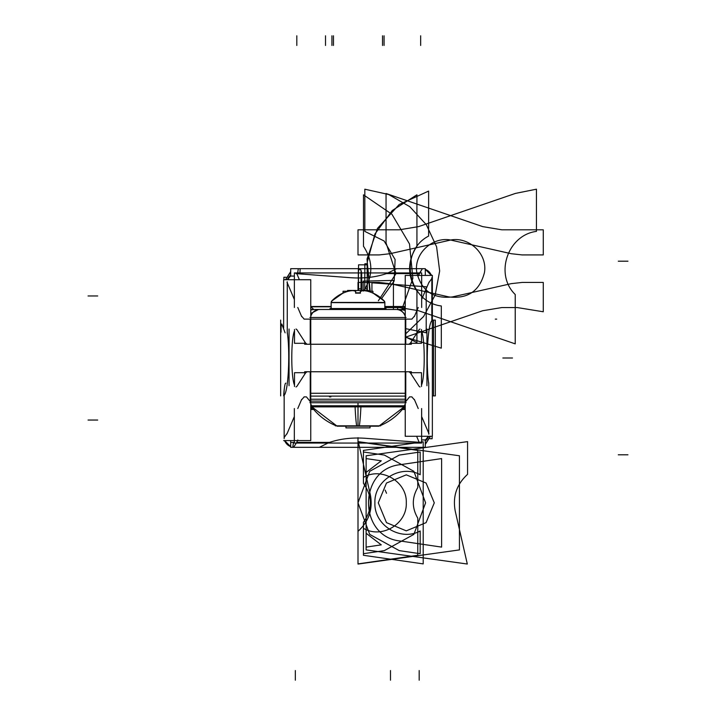 <?xml version="1.0" encoding="UTF-8"?>
<svg xmlns="http://www.w3.org/2000/svg" width="716" height="716" viewBox="0 0 716 716"><rect width="100%" height="100%" fill="white"/><g stroke="black" fill="none" stroke-linecap="round" stroke-linejoin="round"><path stroke-width="1.07" d="M406.088 402.732L309.912 402.732L406.088 402.732M406.088 317.492L309.912 317.492L406.088 317.492M310.234 393.263L405.766 393.263L405.766 396.109L310.234 396.109L310.234 393.263M310.234 402.544L310.234 399.224L405.766 399.224L405.766 402.544M405.632 401.094L311.075 401.094M405.238 319.13L310.762 319.13L405.238 319.13M310.762 315.989A9.657 9.55 -90 0 1 319.792 309.473A9.657 9.55 90 0 0 310.762 315.989A9.657 9.55 -90 0 1 319.792 309.473A9.657 9.55 90 0 0 310.762 315.989A9.657 9.55 -90 0 1 319.792 309.473M396.208 309.473A9.657 9.55 90 0 1 405.238 315.989A9.657 9.55 -90 0 0 396.208 309.473A9.657 9.55 90 0 1 405.238 315.989A9.657 9.55 -90 0 0 396.208 309.473M319.927 309.473A9.657 9.55 90 0 0 310.762 316.418M310.341 319.13L308.99 319.13M310.762 313.536L318.539 309.473M311.97 309.473L404.03 309.473M330.049 309.473L330.049 308.551L386.005 308.551L385.951 309.473M370.074 427.873L345.926 427.873L345.926 426.172L345.926 427.873L345.926 426.172L345.926 427.873L370.074 427.873L370.038 426.172L370.074 427.873M380.652 425.832L335.348 425.832M358 425.832L358 406.885L403.851 406.885A34.762 5.084 90 0 0 404.585 406.527A34.762 5.084 -90 0 1 403.851 406.885L358 406.885L358 425.832L358 406.885L312.149 406.885L403.851 406.885L358 406.885L358 425.832L358 406.885L312.149 406.885A34.762 5.084 -90 0 1 311.415 406.527A34.762 5.084 -90 0 0 312.149 406.885L358 406.885L312.149 406.885A34.762 5.084 90 0 1 311.415 406.527A34.762 5.084 -90 0 0 312.149 406.885A34.762 5.084 90 0 1 311.415 406.527L337.138 426.172L359.307 426.172A57.942 3.634 -90 0 0 360.962 405.775L310.834 405.775M310.762 405.408L312.006 407.234A9.657 9.451 -45 0 1 310.762 405.489A9.657 9.451 -45 0 0 310.923 405.775A9.657 9.451 -45 0 1 310.762 405.489A9.657 9.451 -45 0 0 310.923 405.775A9.657 9.451 -45 0 1 310.762 405.489A9.657 9.451 -45 0 0 310.923 405.775M306.421 396.87L309.625 400.79A28.971 4.233 -90 0 0 310.234 401.094L310.234 371.756L310.234 401.094A28.971 4.233 -90 0 1 309.625 400.79A28.971 4.233 -90 0 0 310.234 401.094A28.971 4.233 -90 0 1 309.625 400.79L306.421 396.87L309.625 400.79A28.971 4.233 -90 0 0 310.234 401.094M283.643 328.08L283.643 279.723L310.762 279.723L310.762 440.582L283.643 440.582M307.003 371.765L305.562 372.964L307.003 371.765M305.419 373.179L296.952 386.246M294.509 385.154C290.875 377.305 290.875 338.695 294.509 330.846C290.875 338.695 290.875 377.305 294.509 385.154C290.875 377.305 290.875 338.695 294.509 330.846C290.875 338.695 290.875 377.305 294.509 385.154C290.875 377.305 290.875 338.695 294.509 330.846M296.952 329.754L305.419 342.821M305.562 343.036L307.003 344.235L305.562 343.036M304.184 319.13L301.382 315.944L304.184 319.13L310.234 319.13L304.184 319.13L310.234 319.13L310.234 344.244L310.234 319.13L310.234 344.244L310.234 319.13L304.184 319.13L301.382 315.944L297.775 307.477L301.382 315.944L304.184 319.13L301.382 315.944L297.775 307.477L301.669 316.606M286.982 282.149L294.365 299.476L287.259 282.811L294.365 299.476L287.259 282.811L287.259 332.179C290.284 352.451 288.378 391.312 284.163 395.295L284.163 437.485L287.223 433.27L294.33 416.605L287.223 433.27L284.163 437.485L287.223 433.27L294.33 416.605L286.937 433.941M301.669 399.394L297.775 408.523L301.382 400.056L297.775 408.523L301.382 400.056L304.184 396.87L306.332 396.87L304.184 396.87L301.382 400.056L304.184 396.87L306.332 396.87L304.049 396.87M286.964 433.878L288.253 430.871M297.802 439.991L296.522 442.998M294.33 408.523L294.33 443.061L421.635 443.061L421.635 408.523M296.773 442.399L297.552 440.582L296.773 442.399L297.552 440.582L296.773 442.399L329.512 442.399L296.773 442.399L293.712 447.124L296.773 442.399L329.512 442.399L296.773 442.399L293.712 447.124L296.773 442.399M310.932 409.185L313.465 409.185L310.932 409.185L312.069 407.449L310.932 409.185L312.069 407.449L310.932 409.185L313.465 409.185L310.932 409.185M402.535 409.185L405.068 409.185L402.535 409.185L405.068 409.185L403.931 407.449L405.068 409.185L403.931 407.449L405.068 409.185L402.535 409.185L403.887 409.185M366.136 438.353L419.182 442.309L416.614 436.277L419.182 442.309L416.614 436.277L419.182 442.309L366.136 438.353C352.89 437.324 340.682 438.675 329.512 442.399C340.682 438.675 352.89 437.324 366.136 438.353C352.89 437.324 340.682 438.675 329.512 442.399C340.682 438.675 352.89 437.324 366.136 438.353L419.182 442.309L366.136 438.353C352.89 437.324 340.682 438.675 329.512 442.399M405.238 409.498L402.276 409.498M313.724 409.498L310.762 409.498M405.238 406.536L404.612 406.536M311.388 406.536L310.762 406.536M405.005 406.536L404.459 406.742M405.238 436.277L405.238 275.418L432.357 275.418L432.357 436.277L405.238 436.277M405.766 401.094A28.971 4.233 90 0 0 406.375 400.79A28.971 4.233 90 0 1 405.766 401.094A28.971 4.233 90 0 0 406.375 400.79A28.971 4.233 90 0 1 405.766 401.094L405.766 371.756L405.766 401.094A28.971 4.233 90 0 0 406.375 400.79L409.579 396.87M411.951 396.87L409.668 396.87L411.816 396.87L409.668 396.87L411.816 396.87L414.618 400.056L418.225 408.523L414.618 400.056L411.816 396.87L414.618 400.056L418.225 408.523L414.331 399.394M429.018 433.851L421.635 416.524L428.741 433.189L421.635 416.524L428.741 433.189L428.741 383.821C425.716 363.549 427.622 324.688 431.838 320.705L431.838 278.515L428.777 282.731L421.67 299.395L428.777 282.731L431.838 278.515L428.777 282.731L421.67 299.395L429.063 282.059M414.331 316.606L418.225 307.477L414.618 315.944L418.225 307.477L414.618 315.944L411.816 319.13L405.766 319.13L405.766 344.244L405.766 319.13L405.766 344.244L405.766 319.13L411.816 319.13L414.618 315.944L411.816 319.13L405.766 319.13L411.816 319.13L414.618 315.944L411.816 319.13M408.997 344.235L410.438 343.036L408.997 344.235M410.581 342.821L419.048 329.754M421.491 330.846C425.125 338.695 425.125 377.305 421.491 385.154C425.125 377.305 425.125 338.695 421.491 330.846C425.125 338.695 425.125 377.305 421.491 385.154C425.125 377.305 425.125 338.695 421.491 330.846C425.125 338.695 425.125 377.305 421.491 385.154M419.048 386.246L410.581 373.179M410.438 372.964L408.997 371.765M425.295 440.814A9.657 9.04 -23.1 0 0 428.553 436.277M414.358 399.456L415.647 402.473M425.295 439.928A9.657 9.04 -23.1 0 0 428.016 436.277A9.657 9.04 156.9 0 1 425.295 439.928A9.657 9.04 -23.1 0 0 428.016 436.277A9.657 9.04 156.9 0 1 425.295 439.928L421.635 439.928L425.295 439.928L425.295 447.321L425.295 439.928M411.011 441.7L420.068 442.381M428.741 433.986L428.741 424.704M280.654 395.903L280.654 320.097M433.547 395.903L435.328 395.903L435.328 320.097L432.357 320.097L433.547 320.097L433.547 395.393M281.066 332.179C281.03 326.406 281.263 323.704 281.791 324.071L285.102 332.815M285.863 383.185C284.055 381.914 282.901 408.138 284.333 388.591M294.365 299.476L287.259 282.811L287.259 332.179C290.284 352.451 288.378 391.312 284.163 395.295C288.378 391.312 290.284 352.451 287.259 332.179C290.284 352.451 288.378 391.312 284.163 395.295L284.163 437.485L287.223 433.27L294.33 416.605M290.705 276.072L294.365 276.072L290.705 276.072L290.705 268.679L425.295 268.679L425.295 275.418L425.295 268.679L290.705 268.679L290.705 276.072A9.657 9.04 156.9 0 0 287.984 279.723A9.657 9.04 -23.1 0 1 290.705 276.072A9.657 9.04 156.9 0 0 287.984 279.723A9.657 9.04 -23.1 0 1 290.705 276.072M290.705 447.321L290.705 440.582L290.705 447.321L425.295 447.321L290.705 447.321M291.135 442.399L293.488 442.399L292.755 447.321L290.884 447.321M300.138 268.876L299.923 273.601L297.57 273.601M297.686 272.939L298.304 268.679L300.174 268.679M284.619 440.582L290.705 446.659M284.7 440.582A9.657 9.532 65.5 0 0 290.705 446.596A9.657 9.532 -114.5 0 1 284.7 440.582A9.657 9.532 65.5 0 0 290.705 446.596A9.657 9.532 -114.5 0 1 284.7 440.582A9.657 9.532 -114.5 0 0 290.705 446.596M285.487 279.723L290.705 271.606M283.876 279.723L283.876 277.262L285.935 277.262M287.528 279.482L285.693 279.723M284.163 394.57L284.163 403.779M431.381 275.418L425.295 269.341M431.3 275.418A9.657 9.532 -114.5 0 0 425.295 269.404A9.657 9.532 65.5 0 1 431.3 275.418A9.657 9.532 -114.5 0 0 425.295 269.404A9.657 9.532 65.5 0 1 431.3 275.418A9.657 9.532 65.5 0 0 425.295 269.404M422.288 268.876L418.448 275.418L419.227 273.601L386.488 273.601L419.227 273.601L418.448 275.418L419.227 273.601L386.488 273.601L419.227 273.601L422.288 268.876M429.036 282.122L427.747 285.129M418.198 276.009L419.478 273.002M294.365 307.477L294.365 272.939L421.67 272.939L421.67 307.477M384.859 306.815L405.068 306.815L384.859 306.815L405.068 306.815L402.267 309.473L405.068 306.815L402.267 309.473L405.068 306.815L384.859 306.815L405.238 306.815L397.478 306.815L397.756 309.473M331.141 306.815L310.932 306.815L313.733 309.473L310.932 306.815L331.141 306.815L310.932 306.815L313.733 309.473L310.932 306.815L331.141 306.815L310.762 306.815M349.864 277.647L296.818 273.691L299.386 279.723L296.818 273.691L299.386 279.723L296.818 273.691L349.864 277.647C363.209 278.658 375.417 277.316 386.488 273.601C375.417 277.316 363.209 278.658 349.864 277.647C363.209 278.658 375.417 277.316 386.488 273.601C375.417 277.316 363.209 278.658 349.864 277.647L296.818 273.691L349.864 277.647C363.209 278.658 375.417 277.316 386.488 273.601M405.238 309.464L386.005 309.464M329.995 309.464L310.762 309.464M405.238 306.502L384.859 306.502M331.141 306.502L310.762 306.502M405.238 309.983L401.989 309.473M402.535 309.482A9.657 9.55 90 0 1 405.238 309.956A9.657 9.55 90 0 0 402.535 309.482A9.657 9.55 90 0 1 405.238 309.956A9.657 9.55 90 0 0 402.535 309.482A9.657 9.55 90 0 1 405.238 309.956M396.073 309.473A9.657 9.55 90 0 1 405.238 316.418M411.924 319.13L410.572 319.13M405.238 310.476L401.014 309.473M310.762 309.983L314.011 309.473M310.762 309.956A9.657 9.55 -90 0 1 313.465 309.482A9.657 9.55 -90 0 0 310.762 309.956A9.657 9.55 -90 0 1 313.465 309.482A9.657 9.55 -90 0 0 310.762 309.956M290.705 275.186A9.657 9.04 156.9 0 0 287.447 279.723M301.642 316.544L300.353 313.527M304.989 274.3L295.932 273.619M287.259 282.014L287.259 291.296M432.357 320.159L433.547 320.159M431.838 286.856L431.838 277.647M430.513 436.277L425.295 444.394M430.065 438.738L432.124 438.738L432.124 436.277M428.472 436.518L430.307 436.277M405.238 405.408L403.994 407.234M358 406.885L403.851 406.885A34.762 5.084 90 0 0 404.585 406.527L378.862 426.172L356.693 426.172A57.942 3.634 -90 0 1 355.038 405.775L405.166 405.775M311.433 405.775A9.657 9.55 -90 0 1 310.762 404.245A9.657 9.55 90 0 0 311.433 405.775A9.657 9.55 -90 0 1 310.762 404.245A9.657 9.55 90 0 0 311.433 405.775A9.657 9.55 90 0 1 310.762 404.245M310.762 401.094L405.238 401.094L310.762 401.094M405.238 404.245A9.657 9.55 90 0 1 404.567 405.775A9.657 9.55 -90 0 0 405.238 404.245A9.657 9.55 90 0 1 404.567 405.775A9.657 9.55 -90 0 0 405.238 404.245A9.657 9.55 90 0 1 404.567 405.775A9.657 9.55 -90 0 0 405.238 404.245M311.603 405.775A9.657 9.55 -102.4 0 1 310.762 403.752M404.397 405.775A9.657 9.55 -77.6 0 0 405.238 403.752M305.106 371.756L410.895 371.756M304.631 371.765L304.631 373.179M294.509 386.515L294.509 372.705L304.631 372.705M411.369 372.705L421.491 372.705L421.491 386.515M289.058 385.709L289.058 329.029M426.942 385.709L426.942 329.029M419.245 386.515L419.997 386.971M419.997 329.029L419.245 329.485M296.755 329.485L296.003 329.029M296.003 386.971L296.755 386.515M294.509 329.485L294.509 343.295L304.631 343.295M411.369 343.295L421.491 343.295L421.491 329.485M304.631 342.821L304.631 344.235M305.106 344.244L410.895 344.244M411.369 342.821L411.369 344.235M345.962 427.873L345.962 426.172L345.962 427.873M411.369 371.765L411.369 373.179M384.859 308.551L384.859 302.447A2.452 2.452 0 0 0 384.42 301.212A2.452 2.452 0 0 1 384.85 302.77L331.141 302.608L331.141 308.551L331.141 302.608L384.859 302.608L384.859 308.551L384.859 302.447A2.452 2.452 0 0 0 384.42 301.212A2.452 2.452 0 0 1 384.85 302.447L384.859 308.551L384.859 302.608L384.859 308.551L384.859 302.608L331.141 302.608L331.141 308.551L331.141 302.608L384.859 302.608L384.859 308.551L384.859 302.447A2.452 2.452 0 0 0 384.42 301.212A2.452 2.452 0 0 1 384.85 302.447L331.141 302.447A2.452 2.452 0 0 1 331.58 301.212A2.452 2.452 0 0 0 331.15 302.447A2.452 2.452 0 0 1 331.58 301.212A36.507 36.435 -90 0 1 342.919 293.13A36.507 36.507 0 0 0 331.839 300.899A36.507 36.507 0 0 1 342.91 293.121A36.507 36.507 0 0 0 331.839 300.899A36.507 36.507 0 0 1 342.91 293.121A36.507 36.507 0 0 0 331.839 300.899M331.195 308.551L331.141 302.447A2.452 2.452 0 0 1 331.58 301.212A2.452 2.452 0 0 0 331.15 302.447L331.141 308.551L331.141 302.608L384.85 302.77A2.452 2.452 0 0 0 384.42 301.212A36.507 36.435 -90 0 0 373.081 293.13A36.507 36.507 0 0 1 384.161 300.899A36.507 36.507 0 0 0 373.09 293.121A36.507 36.507 0 0 1 384.161 300.899A36.507 36.507 0 0 0 373.09 293.121A36.507 36.507 0 0 1 384.465 301.212A36.507 36.507 0 0 0 373.09 293.121A36.507 36.507 0 0 1 384.161 300.899M384.805 308.551L384.859 302.447M331.204 302.77A2.452 2.452 -90 0 1 331.633 301.212M384.796 302.77A2.452 2.452 -90 0 0 384.367 301.212M360.246 290.535L355.754 290.535M360.327 291.412A35.8 17.9 -90 0 1 363.245 290.615A35.8 31.003 -90 0 1 368.301 291.412A36.435 36.435 0 0 1 372.311 292.853A36.435 36.435 0 0 0 368.301 291.412A35.8 31.003 90 0 0 363.245 290.615A35.8 17.9 90 0 0 360.327 291.412A35.8 17.9 -90 0 1 363.245 290.615A35.8 17.9 90 0 0 360.327 291.412A35.8 17.9 90 0 1 363.245 290.615A35.8 31.003 -90 0 1 368.301 291.412A35.8 31.003 90 0 0 363.245 290.615A35.8 31.003 90 0 1 368.301 291.412A36.435 36.435 0 0 1 372.311 292.853A36.435 36.435 0 0 0 368.301 291.412A36.435 36.435 0 0 1 372.311 292.853M343.689 292.853A36.435 36.435 0 0 1 347.699 291.412A35.8 31.003 90 0 1 352.755 290.615A35.8 17.9 90 0 1 355.673 291.412A35.8 17.9 -90 0 0 352.755 290.615A35.8 31.003 -90 0 0 347.699 291.412A36.435 36.435 0 0 0 343.689 292.853A36.435 36.435 0 0 1 347.699 291.412A36.435 36.435 0 0 0 343.689 292.853A36.435 36.435 0 0 1 347.699 291.412A35.8 31.003 90 0 1 352.755 290.615A35.8 31.003 -90 0 0 347.699 291.412A35.8 31.003 -90 0 1 352.755 290.615A35.8 17.9 90 0 1 355.673 291.412A35.8 17.9 -90 0 0 352.755 290.615A35.8 17.9 -90 0 1 355.673 291.412M355.673 293.13L360.327 293.13M355.754 290.454L352.675 290.454M352.89 290.454L347.555 290.454L347.555 291.251M347.86 291.251L343.062 291.251L343.062 293.22M368.14 291.251L372.938 291.251L372.938 293.22M363.11 290.454L368.445 290.454L368.445 291.251M363.325 290.454L360.246 290.454M360.327 291.251L360.327 293.22M355.485 292.844L360.515 292.844M355.673 291.251L355.673 293.22M431.838 278.515L431.838 320.705L431.838 278.515L428.777 282.731L431.838 278.515L431.838 320.705C427.622 324.688 425.716 363.549 428.741 383.821C425.716 363.549 427.622 324.688 431.838 320.705C427.622 324.688 425.716 363.549 428.741 383.821L428.741 433.189L428.741 383.821L428.741 433.189L421.635 416.524M327.982 443.061L319.372 447.321M388.018 272.939L396.628 268.679M404.585 406.527A34.762 5.084 -90 0 1 403.851 406.885A34.762 5.084 90 0 0 404.585 406.527L405.238 405.677L404.621 406.518C398.105 415.262 389.808 421.697 379.731 425.832M358 447.321L358 437.664L358 447.321M310.368 319.13L304.049 319.13M400.638 541.054L441.611 547.105L441.611 458.58L400.638 464.63C357.812 468.497 357.812 537.197 400.638 541.054L441.611 547.105L441.611 458.58L400.638 464.63C357.812 468.497 357.812 537.197 400.638 541.054M406.285 474.842L426.083 483.04L434.281 502.847L426.083 522.644L406.285 530.851L386.479 522.644L378.281 502.847L386.479 483.04L406.285 474.842L426.083 483.04L434.281 502.847L426.083 522.644L406.285 530.851L386.479 522.644L378.281 502.847L386.479 483.04L406.285 474.842M358 519.879L358 510.222L358 519.879M386.005 309.473L386.005 308.551L386.005 309.473M301.382 400.056L304.184 396.87L301.382 400.056L297.775 408.523M287.259 332.179L287.259 282.811L287.259 332.179C290.284 352.451 288.378 391.312 284.163 395.295L284.163 437.485L287.223 433.27M406.088 336.994L482.682 310.735L501.862 307.549L517.167 307.549L543.274 311.773L543.274 282.435L522.107 282.435L511.269 283.643L452.36 296.925C433.457 299.1 421.617 291.009 416.837 272.635C413.392 253.267 433.493 235.349 452.36 240.433L511.269 253.715L522.107 254.923L543.274 254.923L543.274 229.809L501.862 229.809L482.682 226.614L386.049 193.49L386.049 242.858L395.984 273.646L378.352 300.783L395.984 273.646L386.049 242.858L386.049 193.49L482.682 226.614L501.862 229.809L543.274 229.809L543.274 254.923L522.107 254.923L511.269 253.715L452.36 240.433C433.493 235.349 413.392 253.267 416.837 272.635C421.617 291.009 433.457 299.1 452.36 296.925L511.269 283.643L522.107 282.435L543.274 282.435L543.274 311.773L517.167 307.549L501.862 307.549L482.682 310.735L406.088 336.994M358 564.065L459.439 549.906L459.439 455.779L358.26 441.656L370.36 494.711C373.027 509.183 368.91 521.391 358 531.335L358 564.065L459.439 549.906L459.439 455.779L358.26 441.656L370.36 494.711C373.027 509.183 368.91 521.391 358 531.335L358 564.065M627.95 454.803L618.293 454.803M304.184 396.87L306.332 396.87M366.127 547.105L381.27 544.867L366.127 533.268L366.127 547.105L381.27 544.867L366.127 533.268L366.127 547.105M381.27 460.818L366.127 458.58L366.127 472.417L381.27 460.818L366.127 458.58L366.127 472.417L381.27 460.818M329.476 396.87L330.882 396.87M409.668 396.87L411.816 396.87L414.618 400.056L418.225 408.523M418.591 310.735L515.225 343.868L515.225 294.5C494.3 274.335 507.751 235 536.445 231.384L536.445 189.194L515.475 193.401L418.591 226.614L399.412 229.809L358 229.809L358 254.923L379.167 254.923L390.005 253.715L448.914 240.433C467.781 235.349 487.882 253.267 484.428 272.635C479.648 291.009 467.817 299.1 448.914 296.925L390.005 283.643L379.167 282.435L358 282.435L358 290.535L358 282.435L379.167 282.435L390.005 283.643L448.914 296.925C467.817 299.1 479.648 291.009 484.428 272.635C487.882 253.267 467.781 235.349 448.914 240.433L390.005 253.715L379.167 254.923L358 254.923L358 229.809L399.412 229.809L418.591 226.614L515.475 193.401L536.445 189.194L536.445 231.384C507.751 235 494.3 274.335 515.225 294.5L515.225 343.868L418.591 310.735L399.412 307.549L418.591 310.735M384.859 307.549L399.412 307.549L384.859 307.549M371.935 282.811L371.935 291.251L371.935 282.811L371.935 291.251L371.935 282.811L426.208 286.776L371.935 282.811M406.088 328.733L426.208 332.815L426.208 286.776L426.208 332.815L426.208 286.776L426.208 332.815L406.088 328.733M419.182 680.2L419.182 670.543M428.741 434.173L428.741 382.836M502.847 358L512.504 358M361.678 291.224L361.678 273.091L360.855 269.905L358.976 269.153L358.322 272.161L358.367 290.535L358.322 272.161L358.976 269.153L360.855 269.905L361.678 273.091L361.678 291.224M333.477 35.8L333.477 45.457L333.477 35.8M401.363 310.825L412.872 278.309L409.516 243.977L391.947 214.299L363.495 194.815L363.495 246.268C373.251 261.206 373.251 276.152 363.495 291.09C373.251 276.152 373.251 261.206 363.495 246.268L363.495 194.815L391.947 214.299L409.516 243.977L412.872 278.309L401.363 310.825M367.129 288.799L364.614 288.799L364.739 290.454L364.614 288.799L367.129 288.799M361.043 288.799L358.528 288.799L358.421 290.535L358.528 288.799L361.043 288.799L360.918 290.454L361.043 288.799M360.954 290.454L361.07 270.702L360.497 269.556L358.331 269.198L358.662 290.535L358.331 269.198L360.497 269.556L361.07 270.702L360.954 290.454M367.442 266.343L367.219 263.774L364.874 263.774L364.704 290.454L364.874 263.774L367.219 263.774L367.442 266.343M366.995 290.454L367.442 267.659L366.995 290.454M428.624 236.083L428.624 191.083L399.197 204.499L377.457 228.431L367.031 259.04L369.733 291.251L367.031 259.04L377.457 228.431L399.197 204.499L428.624 191.083L428.624 236.083C398.347 251.602 407.61 301.964 441.307 305.974C407.61 301.964 398.347 251.602 428.624 236.083M406.088 337.352L441.307 348.155L441.307 305.974L441.307 348.155L406.088 337.352M295.341 680.2L295.341 670.543M393.424 280.404L363.128 281.12L363.128 290.454L363.128 281.12L363.128 290.454L363.128 281.12L393.424 280.404L363.128 281.12L393.424 280.404L393.424 309.473L393.424 280.404M325.512 35.8L325.512 45.457M331.929 35.8L331.929 45.457M284.163 394.364L284.163 438.595M284.163 395.295L284.163 437.485M428.777 282.731L421.67 299.395M418.225 307.477L414.618 315.944M467.566 441.62L366.127 455.779L366.127 549.906L467.306 564.029L455.215 510.982C452.548 496.51 456.665 484.302 467.566 474.359L467.566 441.62L366.127 455.779L366.127 549.906L467.306 564.029L455.215 510.982C452.548 496.51 456.665 484.302 467.566 474.359L467.566 441.62M627.95 261.197L618.293 261.197M496.716 319.13L495.302 319.13M411.951 319.13L405.632 319.13M386.524 493.27L385.19 490.138M301.382 315.944L297.775 307.477M296.818 35.8L296.818 45.457M287.259 281.827L287.259 333.164M416.927 246.268L416.927 194.815L392.27 210.504L374.924 234.007L367.227 262.19L370.235 291.251L367.227 262.19L374.924 234.007L392.27 210.504L416.927 194.815L416.927 246.268C407.162 261.206 407.162 276.152 416.927 291.09C407.162 276.152 407.162 261.206 416.927 246.268M406.088 337.2L416.927 342.543L416.927 291.09L416.927 342.543L406.088 337.2M382.523 35.8L382.523 45.457L382.523 35.8M384.071 35.8L384.071 45.457M406.088 333.459L423.612 316.481L435.185 294.992L439.66 271.006L436.599 246.796L426.306 224.663L409.803 206.691L388.654 194.51L364.829 189.203L364.829 231.384L384.116 240.988L395.107 259.505L394.167 281.012L381.601 298.509L394.167 281.012L395.107 259.505L384.116 240.988L364.829 231.384L364.829 189.203L388.654 194.51L409.803 206.691L426.306 224.663L436.599 246.796L439.66 271.006L435.185 294.992L423.612 316.481L406.088 333.459M420.659 35.8L420.659 45.457M390.489 680.2L390.489 670.543M414.618 400.056L411.816 396.87M358 405.775L358 402.732M420.167 553.701L420.167 530.986C400.557 541.743 373.931 525.195 374.907 502.847C373.931 480.499 400.557 463.941 420.167 474.708L420.167 451.993L399.224 455.081L369.733 471.298L358 502.847L369.733 534.396L399.224 550.613L420.167 553.701L420.167 530.986C400.557 541.743 373.931 525.195 374.907 502.847C373.931 480.499 400.557 463.941 420.167 474.708L420.167 451.993L399.224 455.081L369.733 471.298L358 502.847L369.733 534.396L399.224 550.613L420.167 553.701M88.05 420.041L97.707 420.041L88.05 420.041M363.433 522.322L363.433 555.285L423.201 563.895L423.201 441.799L363.433 450.409L363.433 483.372C372.633 496.349 372.633 509.336 363.433 522.322L363.433 555.285L423.201 563.895L423.201 441.799L363.433 450.409L363.433 483.372C372.633 496.349 372.633 509.336 363.433 522.322M367.362 290.454L367.102 264.83L358.555 264.83L358.295 290.535L358.555 264.83L367.102 264.83L367.362 290.454M417.768 555.285L417.768 518.133C411.834 507.939 411.834 497.754 417.768 487.56L417.768 450.409L358 441.799L358 563.895L417.768 555.285L417.768 518.133C411.834 507.939 411.834 497.754 417.768 487.56L417.768 450.409L358 441.799L358 563.895L417.768 555.285M88.05 295.959L97.707 295.959L88.05 295.959M363.433 528.274L363.433 553.701L384.367 550.613L413.866 534.396L425.59 502.847L413.866 471.298L384.367 455.081L363.433 451.993L363.433 477.42C381.521 466.456 407.234 481.707 406.285 502.847C407.234 523.978 381.521 539.237 363.433 528.274L363.433 553.701L384.367 550.613L413.866 534.396L425.59 502.847L413.866 471.298L384.367 455.081L363.433 451.993L363.433 477.42C381.521 466.456 407.234 481.707 406.285 502.847C407.234 523.978 381.521 539.237 363.433 528.274M358 478.037L358 468.38L358 478.037M329.995 309.473L329.995 308.551L329.995 309.473M311.379 406.527C317.895 415.262 326.192 421.697 336.269 425.832M432.357 395.903L435.328 395.903M284.091 440.582L290.705 446.963L284.091 440.582M285.738 279.482L290.705 271.937L285.738 279.482M313.205 309.491L314.53 309.518M431.909 275.418L425.295 269.037L431.909 275.418M430.262 436.518L425.295 444.063L430.262 436.518M331.141 308.551L331.141 302.447M331.15 302.77L331.955 300.783L331.15 302.77M384.85 302.77L384.045 300.783L384.85 302.77M384.465 301.212L373.09 293.121L384.465 301.212M331.535 301.212L342.91 293.121L331.535 301.212"/></g></svg>

